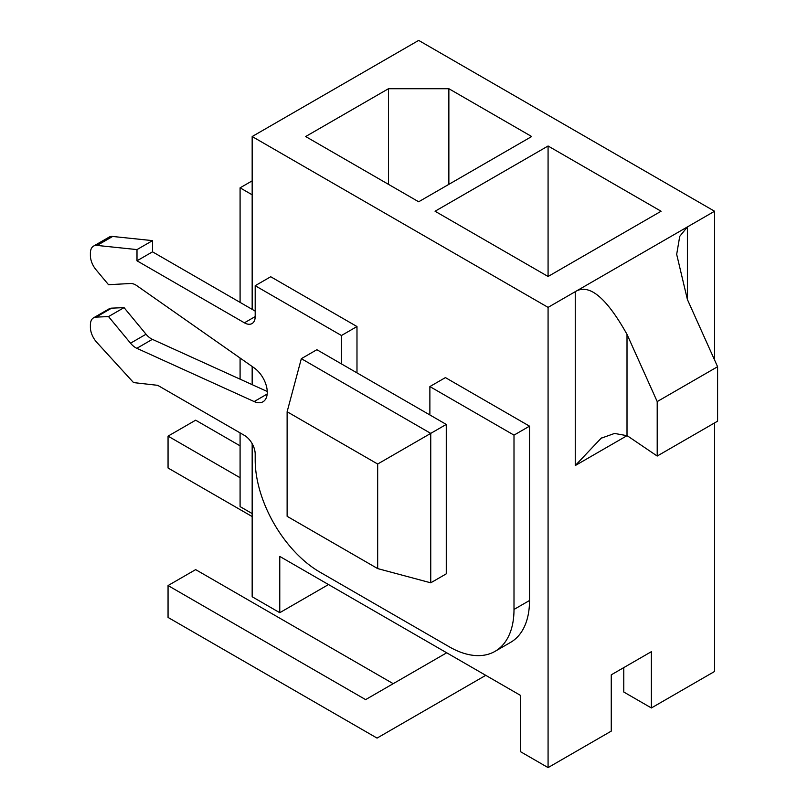 <?xml version="1.0" encoding="UTF-8"?>
<svg xmlns="http://www.w3.org/2000/svg" width="808" height="808" viewBox="0 0 808 808"><rect width="100%" height="100%" fill="white"/><g stroke="black" fill="none" stroke-linecap="round" stroke-linejoin="round"><path stroke-width="1.21" d="M714.575 211.242L418.665 40.4L252.167 136.532L548.077 307.373L714.575 211.242L714.575 359.994M548.077 145.996L435.058 211.242L548.077 276.488L661.085 211.242L548.077 145.996L548.077 276.488M531.684 136.532L448.864 88.718L388.476 88.718L305.656 136.532L418.665 201.778L531.684 136.532M252.167 516.564L168.054 468.004L168.054 436.128L240.087 477.72M485.749 675.337L377.043 738.098L168.054 617.433L168.054 585.558L365.61 699.617L446.703 652.793M714.575 422.927L714.575 671.468L651.379 707.96L651.379 651.672L611.262 674.832L611.262 731.119L548.077 767.6L520.463 751.662L520.463 695.375L279.77 556.419L279.77 612.696L252.167 596.759L252.167 443.673M328.513 584.558L279.77 612.696M252.167 136.532L252.167 309.363L255.187 311.11M252.167 366.499L252.167 384.648L267.246 391.496M240.087 302.394L240.087 187.83L252.167 180.861M252.167 513.575L240.087 506.606L240.087 432.886M240.087 379.164L240.087 358.035M252.167 194.809L240.087 187.83M651.379 707.96L623.776 692.022L623.776 667.61M548.077 307.373L548.077 767.6M575.245 291.678C589.072 283.214 606.323 297.435 627.008 334.361L627.008 435.684L614.535 433.441L601.132 438.239L575.245 465.56L575.245 291.678M687.396 299.495L676.68 254.368L679.73 236.38L687.396 226.927L687.396 299.495L717.595 366.721L657.207 401.586L627.008 334.361M575.245 465.56L627.008 435.684A36.602 21.129 60 0 1 629.26 437.098L657.207 456.045L657.207 401.586M657.207 456.045L717.595 421.18L717.595 366.721M356.984 372.872L356.984 326.543L270.71 276.74L255.187 285.709L255.187 316.584A15.251 8.807 60 0 1 252.025 323.564A15.251 8.807 60 0 1 244.4 322.816L136.996 260.802L136.996 249.591L97.101 245.43A15.251 8.807 -120 0 0 93.566 246.097A15.251 8.807 -120 0 0 90.405 253.086L90.405 255.57A15.251 8.807 -120 0 0 96.091 269.821L108.525 284.709L130.522 283.497A15.251 8.807 60 0 1 136.845 285.689L254.156 367.892A20.745 11.979 60 0 1 266.428 386.174A20.745 11.979 60 0 1 262.964 401.788A20.745 11.979 60 0 1 254.156 401.566L136.845 348.309A15.251 8.807 60 0 1 130.522 343.198L108.525 316.584L96.091 317.12A15.251 8.807 -120 0 0 93.566 317.827A15.251 8.807 -120 0 0 90.405 324.806L90.405 327.301A15.251 8.807 -120 0 0 96.778 342.339L133.542 382.588L157.701 385.325L244.4 435.381A15.251 8.807 60 0 1 255.187 454.056L255.187 460.035A91.506 52.833 -120 0 0 319.887 572.104L449.288 646.814A91.506 52.833 -120 0 0 495.041 651.349A91.506 52.833 -120 0 0 513.999 609.454L513.999 435.128L429.876 386.567L429.876 414.959M495.041 651.349L510.575 642.38A91.506 52.833 -120 0 0 529.523 600.495L529.523 426.159L445.41 377.599L429.876 386.567M529.523 426.159L513.999 435.128M252.167 309.363L152.52 251.833L152.52 240.632L112.635 236.461A15.251 8.807 -120 0 0 109.09 237.138L93.566 246.097M252.167 384.648L152.369 339.34A15.251 8.807 60 0 1 146.046 334.229L124.048 307.626L111.615 308.151A15.251 8.807 -120 0 0 109.09 308.858L93.566 317.827M152.52 251.833L136.996 260.802M356.984 326.543L341.451 335.512L255.187 285.709M341.451 363.903L341.451 335.512M446.269 424.422L430.745 433.381L430.745 582.81L446.269 573.842L446.269 424.422L316.867 349.712L301.334 358.671L287.123 411.747L287.123 516.312L377.669 568.59L377.669 464.024L287.123 411.747M301.334 358.671L430.745 433.381L377.669 464.024M430.745 582.81L377.669 568.59M124.048 307.626L108.525 316.584M152.52 240.632L136.996 249.591M168.054 436.128L195.657 420.19L240.087 445.844M168.054 585.558L195.657 569.62L393.213 683.679M388.476 184.345L388.476 88.718M448.864 184.345L448.864 88.718M529.523 600.495L513.999 609.454M255.187 316.584L244.4 322.816M111.615 308.151L96.091 317.12M146.046 334.229L130.522 343.198M152.369 339.34L136.845 348.309M267.175 394.041L254.156 401.566M112.635 236.461L97.101 245.43M601.778 437.865L601.132 438.239"/></g></svg>
